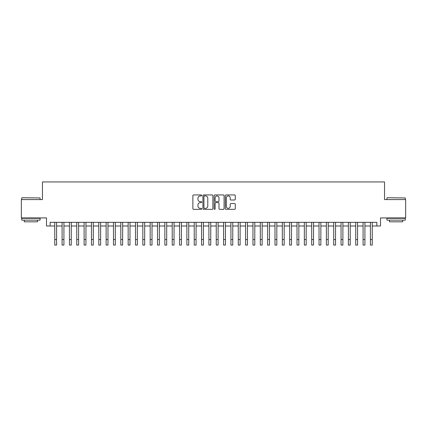 <?xml version="1.0" encoding="UTF-8"?>
<svg xmlns="http://www.w3.org/2000/svg" width="427" height="427" viewBox="0 0 427 427"><rect width="100%" height="100%" fill="white"/><g stroke="black" fill="none" stroke-linecap="round" stroke-linejoin="round"><path stroke-width="0.64" d="M201.752 195.438A0.507 0.507 0 0 0 201.25 194.936L193.596 194.936A0.721 0.721 0 0 0 192.876 195.657L192.876 208.627A0.721 0.721 0 0 0 193.596 209.347L201.25 209.347A0.507 0.507 0 0 0 201.752 208.84A0.507 0.507 0 0 0 201.25 208.339L200.258 208.339A2.306 2.306 0 0 1 197.952 206.033L197.952 204.949A2.306 2.306 0 0 1 200.258 202.644L201.25 202.644A0.507 0.507 0 0 0 201.752 202.142A0.507 0.507 0 0 0 201.25 201.635L200.258 201.635A2.306 2.306 0 0 1 197.952 199.329L197.952 198.251A2.306 2.306 0 0 1 200.258 195.945L201.25 195.945A0.507 0.507 0 0 0 201.752 195.438M234.556 200.012A0.721 0.721 0 0 0 235.277 199.292L235.277 195.657A0.721 0.721 0 0 0 234.556 194.936L226.054 194.936A0.721 0.721 0 0 0 225.333 195.657L225.333 208.627A0.721 0.721 0 0 0 226.054 209.347L234.556 209.347A0.721 0.721 0 0 0 235.277 208.627L235.277 204.229A0.721 0.721 0 0 0 234.556 203.508L230.922 203.508A0.721 0.721 0 0 0 230.201 204.229L230.201 206.412A1.927 1.927 0 0 1 228.274 208.339A1.927 1.927 0 0 1 226.342 206.412L226.342 197.872A1.927 1.927 0 0 1 228.274 195.945A1.927 1.927 0 0 1 230.201 197.872L230.201 199.292A0.721 0.721 0 0 0 230.922 200.012L234.556 200.012M50.162 226L50.162 222.328L376.838 222.328L376.838 226L380.505 226L380.505 217.925L405.65 217.925L405.65 199.569L384.546 199.569L384.546 181.95L42.454 181.95L42.454 199.569L21.35 199.569L21.35 217.925L46.495 217.925L46.495 226L54.752 226M212.87 195.657A0.721 0.721 0 0 0 212.15 194.936L203.647 194.936A0.721 0.721 0 0 0 202.926 195.657L202.926 208.627A0.721 0.721 0 0 0 203.647 209.347L212.15 209.347A0.721 0.721 0 0 0 212.87 208.627L212.87 195.657M214.85 194.936L223.353 194.936A0.721 0.721 0 0 1 224.074 195.657L224.074 208.627A0.721 0.721 0 0 1 223.353 209.347L219.713 209.347A0.721 0.721 0 0 1 218.992 208.627L218.992 203.364A0.721 0.721 0 0 0 218.272 202.644L215.859 202.644A0.721 0.721 0 0 0 215.139 203.364L215.139 208.84A0.507 0.507 0 0 1 214.637 209.347A0.507 0.507 0 0 1 214.13 208.84L214.13 195.657A0.721 0.721 0 0 1 214.85 194.936M56.588 226L62.091 226M63.927 226L69.436 226M71.266 226L76.775 226M78.611 226L84.114 226M85.95 226L91.458 226M93.294 226L98.797 226M100.633 226L106.136 226M107.972 226L113.481 226M115.317 226L120.82 226M122.656 226L128.159 226M129.995 226L135.503 226M137.339 226L142.842 226M144.678 226L150.187 226M152.017 226L157.526 226M159.362 226L164.865 226M166.701 226L172.209 226M174.04 226L179.548 226M181.384 226L186.887 226M188.723 226L194.232 226M196.068 226L201.571 226M203.407 226L208.91 226M210.746 226L216.254 226M218.09 226L223.593 226M225.429 226L230.932 226M232.768 226L238.277 226M240.113 226L245.616 226M247.452 226L252.96 226M254.791 226L260.299 226M262.135 226L267.638 226M269.474 226L274.983 226M276.813 226L282.322 226M284.158 226L289.661 226M291.497 226L297.005 226M298.841 226L304.344 226M306.18 226L311.683 226M313.519 226L319.028 226M320.864 226L326.367 226M328.203 226L333.706 226M335.542 226L341.05 226M342.886 226L348.389 226M350.225 226L355.734 226M357.564 226L363.073 226M364.909 226L370.412 226M372.248 226L376.838 226M204.437 195.945A0.507 0.507 0 0 0 203.935 196.447L203.935 207.832A0.507 0.507 0 0 0 204.437 208.339L205.483 208.339A2.306 2.306 0 0 0 207.789 206.033L207.789 198.251A2.306 2.306 0 0 0 205.483 195.945L204.437 195.945M218.992 197.909A1.927 1.927 0 0 0 217.065 195.977A1.927 1.927 0 0 0 215.139 197.909L215.139 200.914A0.721 0.721 0 0 0 215.859 201.635L218.272 201.635A0.721 0.721 0 0 0 218.992 200.914L218.992 197.909M54.752 239.542L56.588 239.542L56.588 245.05L54.752 245.05L54.752 222.328M56.588 239.542L56.588 222.328M21.937 197.733L40.069 197.957L21.937 197.733M30.893 220.124L21.718 220.124L21.718 218.288L40.069 218.288L40.069 220.124L30.893 220.124M37.501 220.124L37.501 221.816L24.286 221.816L24.286 220.124M387.15 197.733L405.282 197.957L387.15 197.733M396.107 220.124L386.931 220.124L386.931 218.288L405.282 218.288L405.282 220.124L396.107 220.124M402.714 220.124L402.714 221.816L389.499 221.816L389.499 220.124M62.091 239.542L63.927 239.542L63.927 245.05L62.091 245.05L62.091 222.328M63.927 239.542L63.927 222.328M69.436 239.542L71.266 239.542L71.266 245.05L69.436 245.05L69.436 222.328M71.266 239.542L71.266 222.328M76.775 239.542L78.611 239.542L78.611 245.05L76.775 245.05L76.775 222.328M78.611 239.542L78.611 222.328M84.114 239.542L85.95 239.542L85.95 245.05L84.114 245.05L84.114 222.328M85.95 239.542L85.95 222.328M91.458 239.542L93.294 239.542L93.294 245.05L91.458 245.05L91.458 222.328M93.294 239.542L93.294 222.328M98.797 239.542L100.633 239.542L100.633 245.05L98.797 245.05L98.797 222.328M100.633 239.542L100.633 222.328M106.136 239.542L107.972 239.542L107.972 245.05L106.136 245.05L106.136 222.328M107.972 239.542L107.972 222.328M113.481 239.542L115.317 239.542L115.317 245.05L113.481 245.05L113.481 222.328M115.317 239.542L115.317 222.328M120.82 239.542L122.656 239.542L122.656 245.05L120.82 245.05L120.82 222.328M122.656 239.542L122.656 222.328M128.159 239.542L129.995 239.542L129.995 245.05L128.159 245.05L128.159 222.328M129.995 239.542L129.995 222.328M135.503 239.542L137.339 239.542L137.339 245.05L135.503 245.05L135.503 222.328M137.339 239.542L137.339 222.328M142.842 239.542L144.678 239.542L144.678 245.05L142.842 245.05L142.842 222.328M144.678 239.542L144.678 222.328M150.187 239.542L152.017 239.542L152.017 245.05L150.187 245.05L150.187 222.328M152.017 239.542L152.017 222.328M157.526 239.542L159.362 239.542L159.362 245.05L157.526 245.05L157.526 222.328M159.362 239.542L159.362 222.328M164.865 239.542L166.701 239.542L166.701 245.05L164.865 245.05L164.865 222.328M166.701 239.542L166.701 222.328M172.209 239.542L174.04 239.542L174.04 245.05L172.209 245.05L172.209 222.328M174.04 239.542L174.04 222.328M179.548 239.542L181.384 239.542L181.384 245.05L179.548 245.05L179.548 222.328M181.384 239.542L181.384 222.328M186.887 239.542L188.723 239.542L188.723 245.05L186.887 245.05L186.887 222.328M188.723 239.542L188.723 222.328M194.232 239.542L196.068 239.542L196.068 245.05L194.232 245.05L194.232 222.328M196.068 239.542L196.068 222.328M201.571 239.542L203.407 239.542L203.407 245.05L201.571 245.05L201.571 222.328M203.407 239.542L203.407 222.328M208.91 239.542L210.746 239.542L210.746 245.05L208.91 245.05L208.91 222.328M210.746 239.542L210.746 222.328M216.254 239.542L218.09 239.542L218.09 245.05L216.254 245.05L216.254 222.328M218.09 239.542L218.09 222.328M223.593 239.542L225.429 239.542L225.429 245.05L223.593 245.05L223.593 222.328M225.429 239.542L225.429 222.328M230.932 239.542L232.768 239.542L232.768 245.05L230.932 245.05L230.932 222.328M232.768 239.542L232.768 222.328M238.277 239.542L240.113 239.542L240.113 245.05L238.277 245.05L238.277 222.328M240.113 239.542L240.113 222.328M245.616 239.542L247.452 239.542L247.452 245.05L245.616 245.05L245.616 222.328M247.452 239.542L247.452 222.328M252.96 239.542L254.791 239.542L254.791 245.05L252.96 245.05L252.96 222.328M254.791 239.542L254.791 222.328M260.299 239.542L262.135 239.542L262.135 245.05L260.299 245.05L260.299 222.328M262.135 239.542L262.135 222.328M267.638 239.542L269.474 239.542L269.474 245.05L267.638 245.05L267.638 222.328M269.474 239.542L269.474 222.328M274.983 239.542L276.813 239.542L276.813 245.05L274.983 245.05L274.983 222.328M276.813 239.542L276.813 222.328M282.322 239.542L284.158 239.542L284.158 245.05L282.322 245.05L282.322 222.328M284.158 239.542L284.158 222.328M289.661 239.542L291.497 239.542L291.497 245.05L289.661 245.05L289.661 222.328M291.497 239.542L291.497 222.328M297.005 239.542L298.841 239.542L298.841 245.05L297.005 245.05L297.005 222.328M298.841 239.542L298.841 222.328M304.344 239.542L306.18 239.542L306.18 245.05L304.344 245.05L304.344 222.328M306.18 239.542L306.18 222.328M311.683 239.542L313.519 239.542L313.519 245.05L311.683 245.05L311.683 222.328M313.519 239.542L313.519 222.328M319.028 239.542L320.864 239.542L320.864 245.05L319.028 245.05L319.028 222.328M320.864 239.542L320.864 222.328M326.367 239.542L328.203 239.542L328.203 245.05L326.367 245.05L326.367 222.328M328.203 239.542L328.203 222.328M333.706 239.542L335.542 239.542L335.542 245.05L333.706 245.05L333.706 222.328M335.542 239.542L335.542 222.328M341.05 239.542L342.886 239.542L342.886 245.05L341.05 245.05L341.05 222.328M342.886 239.542L342.886 222.328M348.389 239.542L350.225 239.542L350.225 245.05L348.389 245.05L348.389 222.328M350.225 239.542L350.225 222.328M355.734 239.542L357.564 239.542L357.564 245.05L355.734 245.05L355.734 222.328M357.564 239.542L357.564 222.328M363.073 239.542L364.909 239.542L364.909 245.05L363.073 245.05L363.073 222.328M364.909 239.542L364.909 222.328M370.412 239.542L372.248 239.542L372.248 245.05L370.412 245.05L370.412 222.328M372.248 239.542L372.248 222.328M21.718 199.569L21.718 197.957M25.903 218.288L25.903 217.925M35.884 218.288L35.884 217.925M40.069 199.569L40.069 197.957M386.931 199.569L386.931 197.957M391.116 218.288L391.116 217.925M401.097 218.288L401.097 217.925M405.282 199.569L405.282 197.957"/></g></svg>
